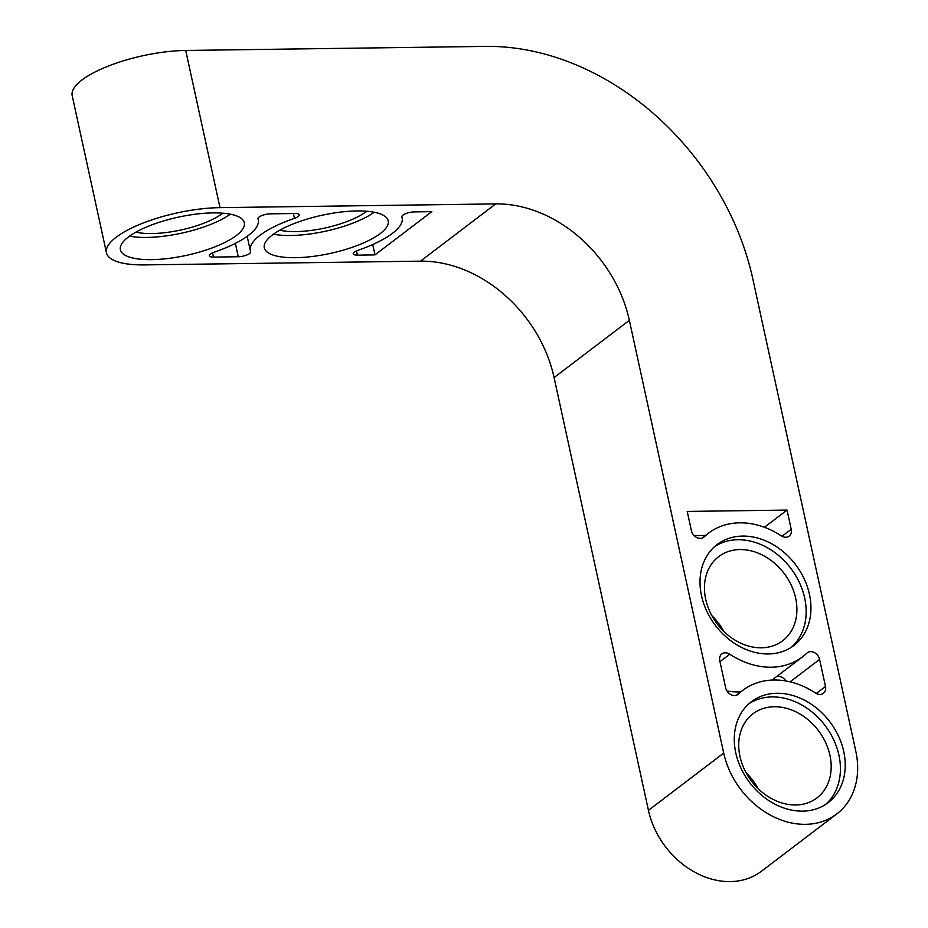 <?xml version="1.0" encoding="UTF-8"?>
<svg xmlns="http://www.w3.org/2000/svg" width="928" height="928" viewBox="0 0 928 928"><rect width="100%" height="100%" fill="white"/><g stroke="black" fill="none" stroke-linecap="round" stroke-linejoin="round"><path stroke-width="1.39" d="M431.822 211.654L374.982 254.887L357.396 255.13A8.456 2.61 -12.3 0 1 353.232 253.82A8.456 2.61 -12.3 0 1 358.034 250.282A77.674 23.931 167.7 0 0 402.137 217.778A77.674 23.931 167.7 0 0 401.894 216.908A8.456 2.61 -12.3 0 1 401.87 216.816A8.456 2.61 -12.3 0 1 405.733 213.626A8.456 2.61 -12.3 0 1 414.224 211.897L431.822 211.654M295.104 213.51A8.456 2.61 -12.3 0 1 299.268 214.82A8.456 2.61 -12.3 0 1 294.466 218.358A77.674 23.931 167.7 0 0 260.142 235.213A77.674 23.931 167.7 0 0 250.351 250.873A77.674 23.931 167.7 0 0 250.595 251.732A8.456 2.61 -12.3 0 1 250.63 251.824A8.456 2.61 -12.3 0 1 246.767 255.014A8.456 2.61 -12.3 0 1 238.264 256.743L213.498 257.079A8.456 2.61 -12.3 0 1 209.334 255.768A8.456 2.61 -12.3 0 1 214.136 252.23A77.674 23.931 167.7 0 0 258.251 219.727A77.674 23.931 167.7 0 0 258.007 218.857A8.456 2.61 -12.3 0 1 257.972 218.764A8.456 2.61 -12.3 0 1 261.835 215.574A8.456 2.61 -12.3 0 1 270.338 213.846L295.104 213.51M356.967 210.946A63.406 19.534 -12.3 0 1 388.206 220.818A63.406 19.534 -12.3 0 1 330.414 253.402A63.406 19.534 -12.3 0 1 264.294 247.834A63.406 19.534 -12.3 0 1 272.287 235.051A63.406 19.534 -12.3 0 1 356.967 210.946M213.08 212.895A63.406 19.534 -12.3 0 1 244.308 222.766A63.406 19.534 -12.3 0 1 186.516 255.351A63.406 19.534 -12.3 0 1 120.396 249.783A63.406 19.534 -12.3 0 1 128.389 237A63.406 19.534 -12.3 0 1 213.08 212.895M144.722 264.898L420.465 261.162L495.726 203.905L219.994 207.64A77.674 23.931 167.7 0 0 116.255 237.162A77.674 23.931 167.7 0 0 106.465 252.822A77.674 23.931 167.7 0 0 144.722 264.898M219.994 207.64L185.716 50.46L485.634 46.4A253.634 201.225 52.7 0 1 752.886 279.235L855.813 751.297A77.616 61.573 -127.3 0 1 836.754 813.972L761.482 871.23A77.616 61.573 -127.3 0 1 730.22 881.6A77.616 61.573 -127.3 0 1 648.44 810.353L554.086 377.58A126.823 100.618 52.7 0 0 420.465 261.162M495.726 203.905A126.823 100.618 -127.3 0 1 629.358 320.322L554.086 377.58M836.754 813.972A77.616 61.573 -127.3 0 1 805.492 824.342A77.616 61.573 -127.3 0 1 723.712 753.095L629.358 320.322M687.207 511.432L691.395 530.642A8.456 6.705 52.7 0 0 696.499 537.405A8.456 6.705 52.7 0 0 703.702 537.266A8.456 6.705 52.7 0 0 704.178 536.871A77.674 61.631 -127.3 0 1 708.458 533.194A77.674 61.631 -127.3 0 1 781.225 535.827A8.456 6.705 52.7 0 0 789.148 536.117A8.456 6.705 52.7 0 0 791.224 529.285L787.037 510.075L687.207 511.432M802.616 811.142A63.406 50.309 52.7 0 0 828.147 802.662A63.406 50.309 52.7 0 0 843.726 751.471A63.406 50.309 52.7 0 0 805.423 700.686A63.406 50.309 52.7 0 0 751.367 701.73A63.406 50.309 52.7 0 0 741.054 768.361A63.406 50.309 52.7 0 0 802.616 811.142M768.349 653.962A63.406 50.309 52.7 0 0 793.881 645.494A63.406 50.309 52.7 0 0 809.448 594.291A63.406 50.309 52.7 0 0 771.156 543.506A63.406 50.309 52.7 0 0 717.1 544.55A63.406 50.309 52.7 0 0 706.788 611.181A63.406 50.309 52.7 0 0 768.349 653.962M729.756 654.217A8.456 6.705 52.7 0 0 721.845 653.927A8.456 6.705 52.7 0 0 719.768 660.759L725.661 687.81A8.456 6.705 52.7 0 0 730.765 694.585A8.456 6.705 52.7 0 0 737.98 694.446A8.456 6.705 52.7 0 0 738.444 694.051A77.674 61.631 -127.3 0 1 742.736 690.374A77.674 61.631 -127.3 0 1 815.492 693.007A8.456 6.705 52.7 0 0 823.414 693.286A8.456 6.705 52.7 0 0 825.491 686.465L819.586 659.402A8.456 6.705 52.7 0 0 814.482 652.628A8.456 6.705 52.7 0 0 807.279 652.767A8.456 6.705 52.7 0 0 806.815 653.173A77.674 61.631 -127.3 0 1 802.523 656.838A77.674 61.631 -127.3 0 1 771.238 667.22A77.674 61.631 -127.3 0 1 729.756 654.217L719.966 661.664M185.716 50.46A77.674 23.931 167.7 0 0 81.977 79.994A77.674 23.931 167.7 0 0 72.187 95.642L106.465 252.822M374.228 212.234A63.406 19.534 -12.3 0 1 273.435 234.204M366.722 211.236A52.838 16.275 -12.3 0 1 366.374 211.514A52.838 16.275 -12.3 0 1 279.838 230.19M230.33 214.182A63.406 19.534 -12.3 0 1 129.537 236.153M222.824 213.196A52.838 16.275 -12.3 0 1 222.476 213.463A52.838 16.275 -12.3 0 1 135.94 232.139M372.72 244.54L374.982 254.887M723.921 631.516A52.838 41.922 52.7 0 0 711.892 615.705M758.188 788.696A52.838 41.922 52.7 0 0 746.17 772.885M791.41 647.234A63.406 50.309 52.7 0 0 798.567 580.824A63.406 50.309 52.7 0 0 737.83 539.736A63.406 50.309 52.7 0 0 714.769 546.476M761.389 647.802A52.838 41.922 52.7 0 0 782.675 640.738A52.838 41.922 52.7 0 0 791.271 585.22A52.838 41.922 52.7 0 0 739.964 549.562A52.838 41.922 52.7 0 0 718.69 556.626A52.838 41.922 52.7 0 0 710.094 612.144A52.838 41.922 52.7 0 0 761.389 647.802M825.676 804.402A63.406 50.309 52.7 0 0 832.834 738.004A63.406 50.309 52.7 0 0 772.096 696.916A63.406 50.309 52.7 0 0 749.035 703.656M795.656 804.982A52.838 41.922 52.7 0 0 816.942 797.918A52.838 41.922 52.7 0 0 825.537 742.388A52.838 41.922 52.7 0 0 774.242 706.742A52.838 41.922 52.7 0 0 752.956 713.806A52.838 41.922 52.7 0 0 744.36 769.324A52.838 41.922 52.7 0 0 795.656 804.982M740.788 691.859A77.674 61.631 -127.3 0 1 738.769 691.917A77.674 61.631 -127.3 0 1 726.96 690.966M785.83 680.955A8.456 6.705 52.7 0 0 776.574 676.582M694.098 535.584L705.524 535.433M787.037 510.075L764.428 527.266M294.466 218.358L293.41 213.533M213.498 257.079L212.57 252.834M238.264 256.743L235.352 243.38M357.396 255.13L356.468 250.885M648.44 810.353L723.712 753.095M819.586 659.402L790.099 681.836M825.491 686.465L816.28 693.471M738.444 694.051L737.47 694.794M791.224 529.285L782.014 536.291M704.178 536.871L703.192 537.614M258.251 219.727L257.972 218.451M402.137 217.778L401.859 216.491M736.217 695.339L742.736 690.374M772.003 680.062L802.523 656.838M701.939 538.159L708.458 533.194M250.351 250.873L247.184 236.315"/></g></svg>
